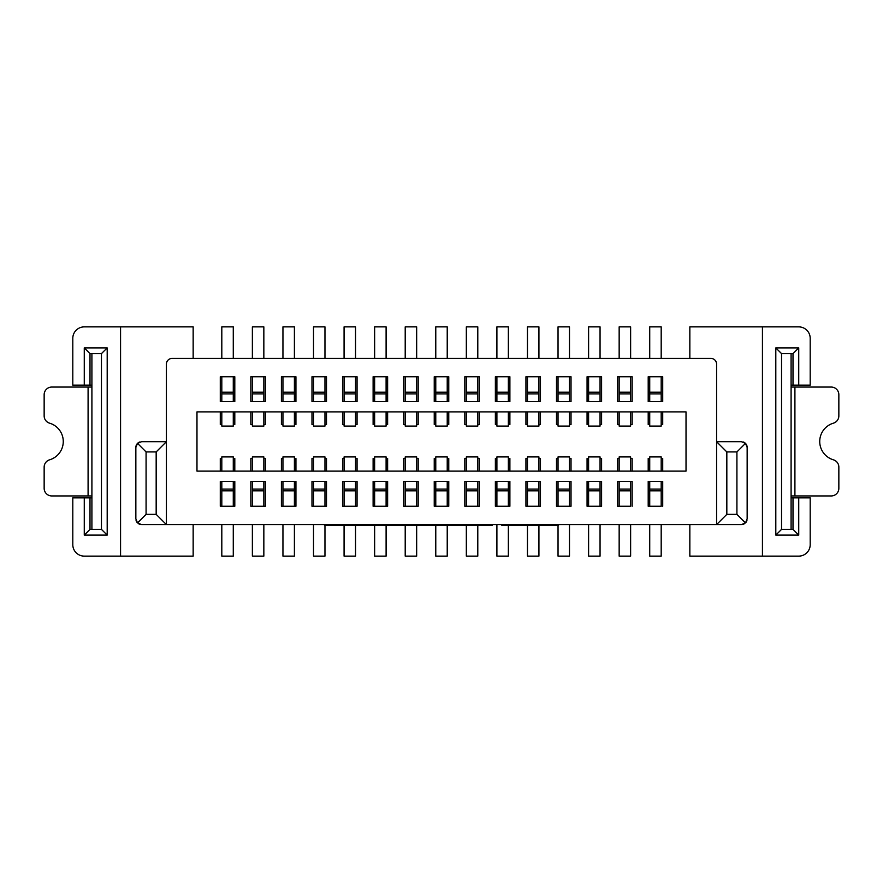 <?xml version="1.0" encoding="UTF-8"?>
<svg xmlns="http://www.w3.org/2000/svg" width="883" height="883" viewBox="0 0 883 883"><rect width="100%" height="100%" fill="white"/><g stroke="black" fill="none" stroke-linecap="round" stroke-linejoin="round"><path stroke-width="1.32" d="M193.156 524.601L193.156 556.124L120.563 556.124L120.563 326.876L193.156 326.876L193.156 358.399M136.07 520.462A5.728 5.728 0 0 0 137.527 522.924L141.578 524.601L716.588 524.601L716.588 441.688L726.83 451.93L736.919 451.93L736.919 514.359L726.83 514.359L726.83 451.93M746.93 520.462A5.728 5.728 0 0 1 745.473 522.924L741.422 524.601L716.588 524.601L726.83 514.359M138.951 523.961A5.728 5.728 0 0 0 139.989 524.37M135.85 518.873L137.527 522.924L146.081 514.359L156.17 514.359L166.412 524.601L166.412 441.688L141.578 441.688L137.527 443.365L135.85 447.427L135.85 518.873M137.527 443.365L146.081 451.93L146.081 514.359M139.989 441.919A5.728 5.728 0 0 0 135.85 447.427M120.563 556.124L84.271 556.124A11.457 11.457 0 0 1 72.803 544.656L72.803 497.857L84.271 497.857L84.271 535.109L107.196 535.109L107.196 347.891L84.271 347.891L84.271 385.143L91.909 385.143M84.271 385.143L72.803 385.143L72.803 338.344A11.457 11.457 0 0 1 84.271 326.876L120.563 326.876M91.909 497.857L84.271 497.857M84.271 535.109L90 529.381L90 497.857M91.909 387.052L51.788 387.052A7.638 7.638 0 0 0 44.15 394.701L44.15 415.871A7.638 7.638 0 0 0 49.614 423.189A19.106 19.106 0 0 1 49.614 459.811A7.638 7.638 0 0 0 44.15 467.129L44.15 488.299A7.638 7.638 0 0 0 51.788 495.948L91.909 495.948M90 385.143L90 353.619L101.457 353.619L107.196 347.891M90 353.619L84.271 347.891M90 529.381L101.457 529.381L101.457 353.619M101.457 529.381L107.196 535.109M91.909 529.381L91.909 353.619M743.011 441.919A5.728 5.728 0 0 1 747.15 447.427L745.473 443.365L741.422 441.688L716.588 441.688L716.588 364.127A5.728 5.728 0 0 0 710.859 358.399L172.141 358.399A5.728 5.728 0 0 0 166.412 364.127L166.412 441.688L156.17 451.93L146.081 451.93M220.286 401.577L220.286 376.743L234.801 376.743L234.801 401.577L220.286 401.577L220.286 376.743L221.81 376.743L221.81 401.577M234.801 481.423L234.801 506.257L220.286 506.257L220.286 481.423L234.801 481.423L234.801 506.257L233.278 506.257L233.278 481.423M250.849 401.577L250.849 376.743L265.364 376.743L265.364 401.577L250.849 401.577L250.849 376.743L252.372 376.743L252.372 401.577M265.364 481.423L265.364 506.257L250.849 506.257L250.849 481.423L265.364 481.423L265.364 506.257L263.84 506.257L263.84 481.423M281.412 401.577L281.412 376.743L295.937 376.743L295.937 401.577L281.412 401.577L281.412 376.743L282.946 376.743L282.946 401.577M295.937 481.423L295.937 506.257L281.412 506.257L281.412 481.423L295.937 481.423L295.937 506.257L294.403 506.257L294.403 481.423M311.975 401.577L311.975 376.743L326.5 376.743L326.5 401.577L311.975 401.577L311.975 376.743L313.509 376.743L313.509 401.577M326.5 481.423L326.5 506.257L311.975 506.257L311.975 481.423L326.5 481.423L326.5 506.257L324.966 506.257L324.966 481.423M342.549 401.577L342.549 376.743L357.063 376.743L357.063 401.577L342.549 401.577L342.549 376.743L344.072 376.743L344.072 401.577M357.063 481.423L357.063 506.257L342.549 506.257L342.549 481.423L357.063 481.423L357.063 506.257L355.54 506.257L355.54 481.423M373.112 401.577L373.112 376.743L387.626 376.743L387.626 401.577L373.112 401.577L373.112 376.743L374.635 376.743L374.635 401.577M387.626 481.423L387.626 506.257L373.112 506.257L373.112 481.423L387.626 481.423L387.626 506.257L386.103 506.257L386.103 481.423M403.674 401.577L403.674 376.743L418.189 376.743L418.189 401.577L403.674 401.577L403.674 376.743L405.209 376.743L405.209 401.577M418.189 481.423L418.189 506.257L403.674 506.257L403.674 481.423L418.189 481.423L418.189 506.257L416.666 506.257L416.666 481.423M434.237 401.577L434.237 376.743L448.763 376.743L448.763 401.577L434.237 401.577L434.237 376.743L435.772 376.743L435.772 401.577M448.763 481.423L448.763 506.257L434.237 506.257L434.237 481.423L448.763 481.423L448.763 506.257L447.228 506.257L447.228 481.423M464.811 401.577L464.811 376.743L479.326 376.743L479.326 401.577L464.811 401.577L464.811 376.743L466.334 376.743L466.334 401.577M479.326 481.423L479.326 506.257L464.811 506.257L464.811 481.423L479.326 481.423L479.326 506.257L477.791 506.257L477.791 481.423M495.374 401.577L495.374 376.743L509.888 376.743L509.888 401.577L495.374 401.577L495.374 376.743L496.897 376.743L496.897 401.577M509.888 481.423L509.888 506.257L495.374 506.257L495.374 481.423L509.888 481.423L509.888 506.257L508.365 506.257L508.365 481.423M525.937 401.577L525.937 376.743L540.451 376.743L540.451 401.577L525.937 401.577L525.937 376.743L527.46 376.743L527.46 401.577M540.451 481.423L540.451 506.257L525.937 506.257L525.937 481.423L540.451 481.423L540.451 506.257L538.928 506.257L538.928 481.423M556.5 401.577L556.5 376.743L571.025 376.743L571.025 401.577L556.5 401.577L556.5 376.743L558.034 376.743L558.034 401.577M571.025 481.423L571.025 506.257L556.5 506.257L556.5 481.423L571.025 481.423L571.025 506.257L569.491 506.257L569.491 481.423M587.063 401.577L587.063 376.743L601.588 376.743L601.588 401.577L587.063 401.577L587.063 376.743L588.597 376.743L588.597 401.577M601.588 481.423L601.588 506.257L587.063 506.257L587.063 481.423L601.588 481.423L601.588 506.257L600.054 506.257L600.054 481.423M617.636 401.577L617.636 376.743L632.151 376.743L632.151 401.577L617.636 401.577L617.636 376.743L619.16 376.743L619.16 401.577M630.628 481.423L630.628 506.257L617.636 506.257L617.636 481.423L632.151 481.423L632.151 506.257L632.151 481.423M648.199 401.577L648.199 376.743L662.714 376.743L662.714 401.577L648.199 401.577L648.199 376.743L649.722 376.743L649.722 401.577M661.19 481.423L661.19 506.257L648.199 506.257L648.199 481.423L662.714 481.423L662.714 506.257L662.714 481.423M686.025 471.114L196.975 471.114L196.975 411.886L686.025 411.886L686.025 471.114M798.729 385.143L793 385.143L793 353.619L798.729 347.891L798.729 385.143L810.197 385.143L810.197 338.344A11.457 11.457 0 0 0 798.729 326.876L689.844 326.876L689.844 358.399M762.437 326.876L762.437 556.124L798.729 556.124A11.457 11.457 0 0 0 810.197 544.656L810.197 497.857L798.729 497.857L798.729 535.109L775.804 535.109L775.804 347.891L798.729 347.891M689.844 524.601L689.844 556.124L762.437 556.124M744.049 523.961A5.728 5.728 0 0 1 743.011 524.37M747.15 447.427L747.15 518.873L745.473 522.924L736.919 514.359M745.473 443.365L736.919 451.93M791.091 497.857L798.729 497.857M793 353.619L781.543 353.619L781.543 529.381L793 529.381L798.729 535.109M793 529.381L793 497.857M781.543 529.381L775.804 535.109M781.543 353.619L775.804 347.891M791.091 353.619L791.091 529.381M791.091 495.948L831.212 495.948A7.638 7.638 0 0 0 838.85 488.299L838.85 467.129A7.638 7.638 0 0 0 833.386 459.811A19.106 19.106 0 0 1 833.386 423.189A7.638 7.638 0 0 0 838.85 415.871L838.85 394.701A7.638 7.638 0 0 0 831.212 387.052L791.091 387.052M793 385.143L791.091 385.143M233.278 358.399L233.278 326.876L221.81 326.876L221.81 358.399M221.81 411.886L221.81 426.081L233.278 426.081L233.278 411.886M233.278 401.577L233.278 376.743L234.801 376.743L234.801 401.577M233.278 392.184L221.81 392.184M233.278 393.884L221.81 393.884M649.722 358.399L649.722 326.876L661.19 326.876L661.19 358.399M661.19 411.886L661.19 426.081L649.722 426.081L649.722 411.886M661.19 401.577L661.19 376.743L662.714 376.743L662.714 401.577M234.801 424.502L233.278 424.502L234.801 424.502L234.801 411.886M220.286 424.502L221.81 424.502L220.286 424.502L220.286 411.886M220.286 458.498L221.81 458.498L220.286 458.498L220.286 471.114M234.801 458.498L233.278 458.498L234.801 458.498L234.801 471.114M233.278 490.816L221.81 490.816L221.81 506.257L220.286 506.257L220.286 481.423M265.364 424.502L263.84 424.502L265.364 424.502L265.364 411.886M250.849 424.502L252.372 424.502L250.849 424.502L250.849 411.886M263.84 401.577L263.84 376.743L265.364 376.743L265.364 401.577M250.849 458.498L252.372 458.498L250.849 458.498L250.849 471.114M265.364 458.498L263.84 458.498L265.364 458.498L265.364 471.114M263.84 490.816L252.372 490.816L252.372 506.257L250.849 506.257L250.849 481.423M295.937 424.502L294.403 424.502L295.937 424.502L295.937 411.886M281.412 424.502L282.946 424.502L281.412 424.502L281.412 411.886M294.403 401.577L294.403 376.743L295.937 376.743L295.937 401.577M281.412 458.498L282.946 458.498L281.412 458.498L281.412 471.114M295.937 458.498L294.403 458.498L295.937 458.498L295.937 471.114M294.403 490.816L282.946 490.816L282.946 506.257L281.412 506.257L281.412 481.423M326.5 424.502L324.966 424.502L326.5 424.502L326.5 411.886M311.975 424.502L313.509 424.502L311.975 424.502L311.975 411.886M324.966 401.577L324.966 376.743L326.5 376.743L326.5 401.577M311.975 458.498L313.509 458.498L311.975 458.498L311.975 471.114M326.5 458.498L324.966 458.498L326.5 458.498L326.5 471.114M324.966 490.816L313.509 490.816L313.509 506.257L311.975 506.257L311.975 481.423M357.063 424.502L355.54 424.502L357.063 424.502L357.063 411.886M342.549 424.502L344.072 424.502L342.549 424.502L342.549 411.886M355.54 401.577L355.54 376.743L357.063 376.743L357.063 401.577M342.549 458.498L344.072 458.498L342.549 458.498L342.549 471.114M357.063 458.498L355.54 458.498L357.063 458.498L357.063 471.114M355.54 490.816L344.072 490.816L344.072 506.257L342.549 506.257L342.549 481.423M387.626 424.502L386.103 424.502L387.626 424.502L387.626 411.886M373.112 424.502L374.635 424.502L373.112 424.502L373.112 411.886M386.103 401.577L386.103 376.743L387.626 376.743L387.626 401.577M373.112 458.498L374.635 458.498L373.112 458.498L373.112 471.114M387.626 458.498L386.103 458.498L387.626 458.498L387.626 471.114M386.103 490.816L374.635 490.816L374.635 506.257L373.112 506.257L373.112 481.423M418.189 424.502L416.666 424.502L418.189 424.502L418.189 411.886M403.674 424.502L405.209 424.502L403.674 424.502L403.674 411.886M416.666 401.577L416.666 376.743L418.189 376.743L418.189 401.577M403.674 458.498L405.209 458.498L403.674 458.498L403.674 471.114M418.189 458.498L416.666 458.498L418.189 458.498L418.189 471.114M416.666 490.816L405.209 490.816L405.209 506.257L403.674 506.257L403.674 481.423M448.763 424.502L447.228 424.502L448.763 424.502L448.763 411.886M434.237 424.502L435.772 424.502L434.237 424.502L434.237 411.886M447.228 401.577L447.228 376.743L448.763 376.743L448.763 401.577M434.237 458.498L435.772 458.498L434.237 458.498L434.237 471.114M448.763 458.498L447.228 458.498L448.763 458.498L448.763 471.114M447.228 490.816L435.772 490.816L435.772 506.257L434.237 506.257L434.237 481.423M479.326 424.502L477.791 424.502L479.326 424.502L479.326 411.886M464.811 424.502L466.334 424.502L464.811 424.502L464.811 411.886M477.791 401.577L477.791 376.743L479.326 376.743L479.326 401.577M464.811 458.498L466.334 458.498L464.811 458.498L464.811 471.114M479.326 458.498L477.791 458.498L479.326 458.498L479.326 471.114M477.791 490.816L466.334 490.816L466.334 506.257L464.811 506.257L464.811 481.423M509.888 424.502L508.365 424.502L509.888 424.502L509.888 411.886M495.374 424.502L496.897 424.502L495.374 424.502L495.374 411.886M508.365 401.577L508.365 376.743L509.888 376.743L509.888 401.577M495.374 458.498L496.897 458.498L495.374 458.498L495.374 471.114M509.888 458.498L508.365 458.498L509.888 458.498L509.888 471.114M508.365 490.816L496.897 490.816L496.897 506.257L495.374 506.257L495.374 481.423M540.451 424.502L538.928 424.502L540.451 424.502L540.451 411.886M525.937 424.502L527.46 424.502L525.937 424.502L525.937 411.886M538.928 401.577L538.928 376.743L540.451 376.743L540.451 401.577M525.937 458.498L527.46 458.498L525.937 458.498L525.937 471.114M540.451 458.498L538.928 458.498L540.451 458.498L540.451 471.114M538.928 490.816L527.46 490.816L527.46 506.257L525.937 506.257L525.937 481.423M571.025 424.502L569.491 424.502L571.025 424.502L571.025 411.886M556.5 424.502L558.034 424.502L556.5 424.502L556.5 411.886M569.491 401.577L569.491 376.743L571.025 376.743L571.025 401.577M556.5 458.498L558.034 458.498L556.5 458.498L556.5 471.114M571.025 458.498L569.491 458.498L571.025 458.498L571.025 471.114M569.491 490.816L558.034 490.816L558.034 506.257L556.5 506.257L556.5 481.423M601.588 424.502L600.054 424.502L601.588 424.502L601.588 411.886M587.063 424.502L588.597 424.502L587.063 424.502L587.063 411.886M600.054 401.577L600.054 376.743L601.588 376.743L601.588 401.577M587.063 458.498L588.597 458.498L587.063 458.498L587.063 471.114M601.588 458.498L600.054 458.498L601.588 458.498L601.588 471.114M600.054 490.816L588.597 490.816L588.597 506.257L587.063 506.257L587.063 481.423M617.636 424.502L619.16 424.502L617.636 424.502L617.636 411.886M630.628 424.502L632.151 424.502L630.628 424.502M632.151 401.577L632.151 376.743L630.628 376.743L630.628 392.184L619.16 392.184M617.636 458.498L619.16 458.498L617.636 458.498L617.636 471.114M632.151 458.498L630.628 458.498L632.151 458.498L632.151 471.114M617.636 481.423L617.636 506.257L619.16 506.257L619.16 481.423M662.714 424.502L661.19 424.502L662.714 424.502L662.714 411.886M648.199 424.502L649.722 424.502L648.199 424.502L648.199 411.886M648.199 458.498L649.722 458.498L648.199 458.498L648.199 471.114M662.714 458.498L661.19 458.498L662.714 458.498L662.714 471.114M648.199 481.423L648.199 506.257L649.722 506.257L649.722 481.423M649.722 524.601L649.722 556.124L661.19 556.124L661.19 524.601M661.19 471.114L661.19 456.919L649.722 456.919L649.722 471.114M632.151 411.886L632.151 424.502M630.628 471.114L630.628 456.919L619.16 456.919L619.16 471.114M619.16 524.601L619.16 556.124L630.628 556.124L630.628 524.601M630.628 490.816L619.16 490.816M661.19 489.116L649.722 489.116M661.19 490.816L649.722 490.816M630.628 358.399L630.628 326.876L619.16 326.876L619.16 358.399M619.16 411.886L619.16 426.081L630.628 426.081L630.628 411.886M630.628 401.577L630.628 392.184M630.628 393.884L619.16 393.884M600.054 358.399L600.054 326.876L588.597 326.876L588.597 358.399M588.597 411.886L588.597 426.081L600.054 426.081L600.054 411.886M600.054 392.184L588.597 392.184M600.054 393.884L588.597 393.884M569.491 358.399L569.491 326.876L558.034 326.876L558.034 358.399M558.034 411.886L558.034 426.081L569.491 426.081L569.491 411.886M569.491 392.184L558.034 392.184M569.491 393.884L558.034 393.884M538.928 358.399L538.928 326.876L527.46 326.876L527.46 358.399M527.46 411.886L527.46 426.081L538.928 426.081L538.928 411.886M538.928 392.184L527.46 392.184M538.928 393.884L527.46 393.884M508.365 358.399L508.365 326.876L496.897 326.876L496.897 358.399M496.897 411.886L496.897 426.081L508.365 426.081L508.365 411.886M508.365 392.184L496.897 392.184M508.365 393.884L496.897 393.884M477.791 358.399L477.791 326.876L466.334 326.876L466.334 358.399M466.334 411.886L466.334 426.081L477.791 426.081L477.791 411.886M477.791 392.184L466.334 392.184M477.791 393.884L466.334 393.884M447.228 358.399L447.228 326.876L435.772 326.876L435.772 358.399M435.772 411.886L435.772 426.081L447.228 426.081L447.228 411.886M447.228 392.184L435.772 392.184M447.228 393.884L435.772 393.884M416.666 358.399L416.666 326.876L405.209 326.876L405.209 358.399M405.209 411.886L405.209 426.081L416.666 426.081L416.666 411.886M416.666 392.184L405.209 392.184M416.666 393.884L405.209 393.884M386.103 358.399L386.103 326.876L374.635 326.876L374.635 358.399M374.635 411.886L374.635 426.081L386.103 426.081L386.103 411.886M386.103 392.184L374.635 392.184M386.103 393.884L374.635 393.884M355.54 358.399L355.54 326.876L344.072 326.876L344.072 358.399M344.072 411.886L344.072 426.081L355.54 426.081L355.54 411.886M355.54 392.184L344.072 392.184M355.54 393.884L344.072 393.884M324.966 358.399L324.966 326.876L313.509 326.876L313.509 358.399M313.509 411.886L313.509 426.081L324.966 426.081L324.966 411.886M324.966 392.184L313.509 392.184M324.966 393.884L313.509 393.884M294.403 358.399L294.403 326.876L282.946 326.876L282.946 358.399M282.946 411.886L282.946 426.081L294.403 426.081L294.403 411.886M294.403 392.184L282.946 392.184M294.403 393.884L282.946 393.884M263.84 358.399L263.84 326.876L252.372 326.876L252.372 358.399M252.372 411.886L252.372 426.081L263.84 426.081L263.84 411.886M263.84 392.184L252.372 392.184M263.84 393.884L252.372 393.884M233.278 471.114L233.278 456.919L221.81 456.919L221.81 471.114M221.81 524.601L221.81 556.124L233.278 556.124L233.278 524.601M221.81 490.816L221.81 481.423M233.278 489.116L221.81 489.116M263.84 471.114L263.84 456.919L252.372 456.919L252.372 471.114M252.372 524.601L252.372 556.124L263.84 556.124L263.84 524.601M252.372 490.816L252.372 481.423M263.84 489.116L252.372 489.116M294.403 471.114L294.403 456.919L282.946 456.919L282.946 471.114M282.946 524.601L282.946 556.124L294.403 556.124L294.403 524.601M282.946 490.816L282.946 481.423M294.403 489.116L282.946 489.116M324.966 471.114L324.966 456.919L313.509 456.919L313.509 471.114M313.509 524.601L313.509 556.124L324.966 556.124L324.966 525.363M313.509 490.816L313.509 481.423M324.966 489.116L313.509 489.116M355.54 471.114L355.54 456.919L344.072 456.919L344.072 471.114M344.072 525.363L344.072 556.124L355.54 556.124L355.54 525.363M344.072 490.816L344.072 481.423M355.54 489.116L344.072 489.116M386.103 471.114L386.103 456.919L374.635 456.919L374.635 471.114M374.635 525.363L374.635 556.124L386.103 556.124L386.103 525.363M374.635 490.816L374.635 481.423M386.103 489.116L374.635 489.116M416.666 471.114L416.666 456.919L405.209 456.919L405.209 471.114M405.209 525.363L405.209 556.124L416.666 556.124L416.666 525.363M405.209 490.816L405.209 481.423M416.666 489.116L405.209 489.116M447.228 471.114L447.228 456.919L435.772 456.919L435.772 471.114M435.772 525.363L435.772 556.124L447.228 556.124L447.228 525.363M435.772 490.816L435.772 481.423M447.228 489.116L435.772 489.116M477.791 471.114L477.791 456.919L466.334 456.919L466.334 471.114M466.334 525.363L466.334 556.124L477.791 556.124L477.791 525.363M466.334 490.816L466.334 481.423M477.791 489.116L466.334 489.116M508.365 471.114L508.365 456.919L496.897 456.919L496.897 471.114M496.897 524.601L496.897 556.124L508.365 556.124L508.365 525.363M496.897 490.816L496.897 481.423M508.365 489.116L496.897 489.116M538.928 471.114L538.928 456.919L527.46 456.919L527.46 471.114M527.46 525.363L527.46 556.124L538.928 556.124L538.928 525.363M527.46 490.816L527.46 481.423M538.928 489.116L527.46 489.116M569.491 471.114L569.491 456.919L558.034 456.919L558.034 471.114M558.034 525.363L558.034 556.124L569.491 556.124L569.491 524.601M558.034 490.816L558.034 481.423M569.491 489.116L558.034 489.116M600.054 471.114L600.054 456.919L588.597 456.919L588.597 471.114M588.597 524.601L588.597 556.124L600.054 556.124L600.054 524.601M588.597 490.816L588.597 481.423M600.054 489.116L588.597 489.116M630.628 489.116L619.16 489.116M661.19 393.884L649.722 393.884M661.19 392.184L649.722 392.184M156.17 514.359L156.17 451.93M378.818 524.601L378.818 525.363L333.443 525.363L333.443 524.601M388.365 524.601L388.365 525.363L395.529 525.363L395.529 524.601M412.251 524.601L412.251 525.363L395.529 525.363M428.961 524.601L428.961 525.363L412.251 525.363M436.125 524.601L436.125 525.363L441.5 525.363L441.5 524.601M428.961 525.363L436.125 525.363M445.683 524.601L445.683 525.363L441.5 525.363M446.875 524.601L446.875 525.363L445.683 525.363M449.259 524.601L449.259 525.363L446.875 525.363M454.039 524.601L454.039 525.363L449.259 525.363M458.818 524.601L458.818 525.363L454.039 525.363M464.778 524.601L464.778 525.363L458.818 525.363M475.529 524.601L475.529 525.363L464.778 525.363M481.5 524.601L481.5 525.363L475.529 525.363M486.268 524.601L486.268 525.363L481.5 525.363M491.047 524.601L491.047 525.363L486.268 525.363M492.239 524.601L492.239 525.363L491.047 525.363M530.451 524.601L530.451 525.363L520.904 525.363L520.904 524.601M549.557 524.601L549.557 525.363L530.451 525.363M501.798 524.601L501.798 525.363L520.904 525.363M324.491 524.601L324.491 525.363L331.655 525.363L331.655 524.601M333.443 525.363L331.655 525.363M379.414 524.601L379.414 525.363L386.577 525.363L386.577 524.601M388.365 525.363L386.577 525.363M501.202 524.601L501.798 525.363M551.345 524.601L551.345 525.363L549.557 525.363M558.509 524.601L558.509 525.363L551.345 525.363M88.09 387.052L88.09 495.948M794.91 495.948L794.91 387.052"/></g></svg>
